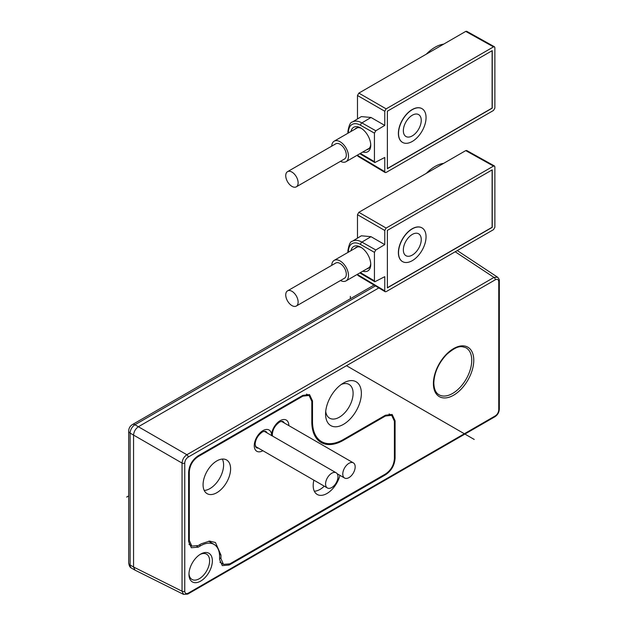 <?xml version="1.0" encoding="UTF-8"?>
<svg xmlns="http://www.w3.org/2000/svg" width="626" height="626" viewBox="0 0 626 626"><rect width="100%" height="100%" fill="white"/><g stroke="black" fill="none" stroke-linecap="round" stroke-linejoin="round"><path stroke-width="0.94" d="M497.553 277.185L493.984 277.42L186.861 454.734C183.966 456.769 182.362 459.547 182.049 463.076L182.049 591.218L183.598 594.41L135.013 570.145L133.565 567.007L130.122 565.02L130.122 433.098A6.816 3.936 -60 0 1 134.942 424.757L375.42 285.918M495.315 415.867C497.396 414.428 498.539 412.44 498.75 409.905L498.75 281.763C498.546 279.47 497.404 278.805 495.315 279.775L188.191 457.09C186.102 458.529 184.96 460.509 184.748 463.044A1.948 1.127 180 0 1 182.049 463.076L133.565 435.086L133.565 567.007L182.049 591.218A1.948 1.127 180 0 0 184.748 591.194C184.952 593.479 186.102 594.144 188.191 593.182L495.315 415.867A1.948 1.127 60 0 1 494.908 416.752L494.908 416.752C497.623 414.975 499.094 412.424 499.321 409.114L499.321 280.964C499.571 279.947 498.977 278.687 497.521 277.161L457.285 250.572M135.013 570.145L131.53 568.134C130.098 567.625 129.159 565.927 128.698 563.032L128.698 431.111A4.867 2.809 0 0 0 130.122 433.098L133.565 435.086C133.894 431.564 135.498 428.787 138.377 426.744L134.942 424.757A4.867 2.809 60 0 0 132.509 424.514L374.019 285.08M378.8 287.937L138.377 426.744L186.861 454.734A1.948 1.127 -120 0 1 188.191 457.09M325.575 414.029A25.306 14.609 -60 0 1 343.471 383.034A25.306 14.609 -60 0 1 361.366 393.363A25.306 14.609 -60 0 1 343.471 424.358A25.306 14.609 -60 0 1 325.575 414.029M212.363 560.841A16.55 9.554 -60 0 1 200.664 581.108A16.55 9.554 -60 0 1 188.966 574.355A16.55 9.554 -60 0 1 200.664 554.088A16.55 9.554 -60 0 1 212.363 560.841M199.311 544.941L200.664 545.747A26.769 15.454 120 0 1 214.209 544.518A26.769 15.454 120 0 1 219.593 556.67L219.593 559.456L222.293 565.622L229.226 565.02L385.452 474.821C391.391 470.83 394.599 465.267 395.084 458.13L395.084 420.782L394.372 420.398M200.664 545.747L198.254 547.14L191.321 547.742L188.622 541.576L188.622 472.434C189.107 465.298 192.323 459.734 198.254 455.744L302.867 395.35L309.557 394.607L312.499 400.914L312.499 421.572A43.797 25.29 120 0 0 321.842 441.776A43.797 25.29 120 0 0 343.471 439.46L385.452 415.218L392.15 414.475L395.084 420.782M341.272 384.458A19.469 11.237 -60 0 1 349.073 384.45A19.469 11.237 -60 0 1 353.103 393.363A19.469 11.237 -60 0 1 344.605 412.957A19.469 11.237 -60 0 1 329.605 418.168A19.469 11.237 -60 0 1 325.716 411.407M199.952 554.526A14.601 8.428 -60 0 1 206.588 554.159A14.601 8.428 -60 0 1 209.608 560.841A14.601 8.428 -60 0 1 203.239 575.537A14.601 8.428 -60 0 1 191.986 579.449A14.601 8.428 -60 0 1 188.989 573.526M357.219 431.517L357.923 431.909L385.452 416.016L391.665 415.32L394.396 421.181L394.396 458.529C393.95 465.157 390.96 470.322 385.452 474.023L229.914 563.823L223.474 564.386L219.929 562.195M306.513 394.075L309.08 395.452L311.811 401.313L311.811 421.971A44.775 25.846 120 0 0 321.365 442.621A44.775 25.846 120 0 0 343.471 440.25L357.923 431.909L357.235 431.51M370.999 423.559L371.688 423.958M188.622 539.956L189.31 540.379L191.822 546.107L198.254 545.551L201.353 543.759L209.593 541.099L215.461 542.523L220.97 555.082L220.97 558.658L223.474 564.386M189.31 540.379L189.31 472.035C189.764 465.408 192.745 460.243 198.254 456.542L243.678 430.32L242.99 429.921M309.08 395.452L302.867 396.141L243.678 430.32L242.982 429.929M313.884 480.165A19.469 11.237 120 0 0 313.188 485.549A19.469 11.237 120 0 0 317.1 494.391A19.469 11.237 120 0 0 339.949 475.345M230.603 468.858A19.469 11.237 120 0 0 226.448 459.883A19.469 11.237 120 0 0 211.494 465.243A19.469 11.237 120 0 0 203.074 484.751A19.469 11.237 120 0 0 206.987 493.593A19.469 11.237 120 0 0 222.027 488.53A19.469 11.237 120 0 0 230.603 468.858M257.442 422.37L256.754 421.971M314.338 491.238A19.296 11.143 120 0 0 324.291 486.175M271.551 435.68L271.551 434.28A12.285 7.097 -60 0 1 280.73 420.375A12.285 7.097 -60 0 1 288.844 425.617M337.962 476.809A8.756 5.055 120 0 0 336.154 472.794A8.756 5.055 120 0 0 329.401 475.142A8.756 5.055 120 0 0 325.575 483.961A8.756 5.055 120 0 0 327.39 487.967A8.756 5.055 120 0 0 334.143 485.62A8.756 5.055 120 0 0 337.962 476.809M342.782 474.023A8.756 5.055 120 0 0 344.597 478.037A8.756 5.055 120 0 0 351.35 475.69A8.756 5.055 120 0 0 355.169 466.871A8.756 5.055 120 0 0 353.354 462.864A8.756 5.055 120 0 0 346.608 465.212A8.756 5.055 120 0 0 342.782 474.023M204.217 490.44A19.296 11.143 120 0 0 223.599 464.954A19.296 11.143 120 0 0 222.332 459.061M443.678 163.339A34.062 19.664 120 0 0 426.329 173.355M357.477 274.282L357.869 275.424L385.162 291.732L384.763 290.847L357.477 274.54M494.47 165.984L466.699 150.506L465.736 150.608L493.499 166.086L494.47 165.984L494.876 166.876L494.876 227.277L493.499 229.656L386.14 291.646L385.162 291.732M358.855 212.316L357.477 214.695L384.763 230.454L386.14 228.067L358.855 212.316L465.736 150.608M357.477 214.695L357.477 238.146M374.841 281.763L374.442 280.871L360.568 272.725A1.948 1.111 120.4 0 0 360.959 273.609L374.841 281.763L384.763 276.684L384.763 290.847M374.442 280.871L374.442 252.348L375.796 249.977L384.763 244.617L384.763 230.454M362.845 271.183A14.116 8.146 -120 0 0 370.741 264.469A14.116 8.146 -120 0 0 360.756 247.192A14.116 8.146 -120 0 0 350.998 250.666M386.14 228.067L493.499 166.086M387.384 230.376L492.255 169.834L492.255 227.348L387.384 287.89L387.384 230.376M352.297 241.292L361.358 235.791L370.999 236.675L361.906 242.105A19.242 11.111 -120 0 0 352.297 241.292C350.458 241.253 348.987 244.43 347.876 250.807L347.876 250.807A1.948 1.127 -0 0 0 348.447 251.605A17.293 9.985 60 0 1 360.576 244.484L374.442 252.348M370.999 236.675L384.763 244.617M387.384 287.725L492.114 227.269L492.114 169.912M402.549 261.613A19.469 11.237 -60 0 1 402.479 261.574A19.469 11.237 -60 0 1 399.419 245.995A19.469 11.237 -60 0 1 412.158 228.78A19.469 11.237 -60 0 1 421.947 227.856A19.469 11.237 -60 0 1 422.018 227.895M412.291 260.651A19.469 11.237 -60 0 1 402.62 261.652A19.469 11.237 -60 0 1 399.56 246.073A19.469 11.237 -60 0 1 412.291 228.866A19.469 11.237 -60 0 1 422.088 227.934A19.469 11.237 -60 0 1 424.991 243.553A19.469 11.237 -60 0 1 412.291 260.651M403.347 249.923A12.653 7.309 -60 0 1 408.872 237.191A12.653 7.309 -60 0 1 418.622 233.795A12.653 7.309 -60 0 1 421.243 239.594A12.653 7.309 -60 0 1 415.719 252.325A12.653 7.309 -60 0 1 405.969 255.713A12.653 7.309 -60 0 1 403.347 249.923M361.484 247.638A12.129 7.003 -120 0 0 356.171 247.356A12.129 7.003 -120 0 0 354.926 248.397M366.773 268.914A12.129 7.003 -120 0 0 368.299 268.366A12.129 7.003 -120 0 0 370.709 263.616M340.505 280.518A11.847 6.839 -120 0 0 346.037 280.894A11.847 6.839 -120 0 0 347.853 271.394A11.847 6.839 -120 0 0 340.114 260.956A11.847 6.839 -120 0 0 334.19 260.369A11.847 6.839 -120 0 0 331.741 265.346M296.317 306.028L344.488 278.218A8.756 5.055 -120 0 0 345.834 271.199A8.756 5.055 -120 0 0 340.114 263.476A8.756 5.055 -120 0 0 335.732 263.045L287.553 290.855A8.756 5.055 -120 0 0 286.215 297.882A8.756 5.055 -120 0 0 291.935 305.598A8.756 5.055 -120 0 0 296.317 306.028A8.756 5.055 -120 0 0 297.655 299.009A8.756 5.055 -120 0 0 291.935 291.293A8.756 5.055 -120 0 0 287.553 290.855M443.678 44.133A34.062 19.664 120 0 0 426.329 54.149M357.477 155.084L357.869 156.218L385.162 172.533L384.763 171.641L357.477 155.334M494.47 46.778L466.699 31.3L465.736 31.402L493.499 46.88L494.47 46.778L494.876 47.67L494.876 108.071L493.499 110.458L386.14 172.44L385.162 172.533M358.855 93.11L357.477 95.496L384.763 111.248L386.14 108.861L358.855 93.11L465.736 31.402M357.477 95.496L357.477 118.948M374.841 162.557L374.442 161.672L360.568 153.519A1.948 1.111 120.4 0 0 360.959 154.403L374.841 162.557L384.763 157.478L384.763 171.641M374.442 161.672L374.442 133.142L375.796 130.771L384.763 125.411L384.763 111.248M362.845 151.977A14.116 8.146 -120 0 0 370.741 145.271A14.116 8.146 -120 0 0 360.756 127.986A14.116 8.146 -120 0 0 350.998 131.46M386.14 108.861L493.499 46.88M387.384 111.178L492.255 50.628L492.255 108.141L387.384 168.691L387.384 111.178M352.297 122.086L361.358 116.593L370.999 117.469L361.906 122.899A19.242 11.111 -120 0 0 352.297 122.086C350.458 122.054 348.987 125.223 347.876 131.609L347.876 131.609A1.948 1.127 -0 0 0 348.447 132.399A17.293 9.985 60 0 1 360.576 125.278L374.442 133.142M370.999 117.469L384.763 125.411M387.384 168.527L492.114 108.063L492.114 50.714M402.549 142.407A19.469 11.237 -60 0 1 402.479 142.368A19.469 11.237 -60 0 1 399.419 126.788A19.469 11.237 -60 0 1 412.158 109.581A19.469 11.237 -60 0 1 421.947 108.65A19.469 11.237 -60 0 1 422.018 108.689M412.291 141.445A19.469 11.237 -60 0 1 402.62 142.446A19.469 11.237 -60 0 1 399.56 126.867A19.469 11.237 -60 0 1 412.291 109.66A19.469 11.237 -60 0 1 422.088 108.728A19.469 11.237 -60 0 1 424.991 124.347A19.469 11.237 -60 0 1 412.291 141.445M403.347 130.717A12.653 7.309 -60 0 1 408.872 117.985A12.653 7.309 -60 0 1 418.622 114.597A12.653 7.309 -60 0 1 421.243 120.388A12.653 7.309 -60 0 1 415.719 133.119A12.653 7.309 -60 0 1 405.969 136.507A12.653 7.309 -60 0 1 403.347 130.717M361.484 128.432A12.129 7.003 -120 0 0 356.171 128.15A12.129 7.003 -120 0 0 354.926 129.191M366.773 149.716A12.129 7.003 -120 0 0 368.299 149.16A12.129 7.003 -120 0 0 370.709 144.41M340.505 161.312A11.847 6.839 -120 0 0 346.037 161.688A11.847 6.839 -120 0 0 347.853 152.196A11.847 6.839 -120 0 0 340.114 141.758A11.847 6.839 -120 0 0 334.19 141.171A11.847 6.839 -120 0 0 331.741 146.14M296.317 186.83L344.488 159.012A8.756 5.055 -120 0 0 345.834 151.993A8.756 5.055 -120 0 0 340.114 144.277A8.756 5.055 -120 0 0 335.732 143.839L287.553 171.657A8.756 5.055 -120 0 0 286.215 178.676A8.756 5.055 -120 0 0 291.935 186.391A8.756 5.055 -120 0 0 296.317 186.83A8.756 5.055 -120 0 0 297.655 179.811A8.756 5.055 -120 0 0 291.935 172.087A8.756 5.055 -120 0 0 287.553 171.657M126.679 497.075L128.698 495.909M346.483 365.701L474.234 439.46M350.357 298.743L350.357 296.411M131.53 568.134A6.816 3.936 -60 0 1 130.122 565.02A4.867 2.809 0 0 1 128.698 563.032M498.75 409.905A1.948 1.127 0 0 0 499.321 409.114M184.748 463.044L184.748 591.194M473.772 360.255A28.553 16.487 -60 0 1 453.584 395.217A28.553 16.487 -60 0 1 433.395 383.566A28.553 16.487 -60 0 1 453.584 348.596A28.553 16.487 -60 0 1 473.772 360.255M498.75 281.763A1.948 1.127 0 0 0 499.321 280.964M495.315 279.775A1.948 1.127 -120 0 0 493.984 277.42L455.188 251.777M188.191 593.182A1.948 1.127 60 0 1 187.784 594.066L494.908 416.752M395.084 458.13L394.396 457.739M385.452 474.821L384.763 474.422M229.226 565.02L228.443 564.535M196.814 546.248L198.254 547.14M312.499 400.914L311.787 400.53M312.499 421.572L311.811 421.188M343.471 440.25L342.758 439.859M384.74 415.633L385.452 416.016M262.873 450.72A12.285 7.097 -60 0 1 254.258 445.665A12.285 7.097 -60 0 1 262.341 430.993A12.285 7.097 -60 0 1 271.551 434.272M220.97 558.658L219.593 557.813M219.452 554.143L220.97 555.082M188.645 471.652L189.31 472.035M197.589 456.158L198.254 456.542M302.155 395.765L302.867 396.141M272.474 436.032L272.318 434.538C272.67 429.303 275.237 425.046 280.033 421.76L282.662 421.353A9.374 5.415 -60 0 1 284.321 423.004M258.358 448.114A9.374 5.415 -60 0 1 256.097 447.496L255.118 444.468C255.463 439.233 258.029 434.976 262.826 431.697L265.455 431.283A9.374 5.415 -60 0 1 267.122 432.942M471.746 360.271A27.09 15.642 -60 0 1 459.703 387.768A27.09 15.642 -60 0 1 438.716 394.591C435.665 392.784 434.037 388.91 433.826 382.971C434.248 372.681 438.529 363.174 446.659 354.449C458.475 344.206 461.894 346.593 465.799 347.688A27.09 15.642 -60 0 1 471.746 360.271M348.455 252.137A17.293 9.985 60 0 1 348.447 251.605M360.568 244.484A1.948 1.135 119.6 0 1 361.906 242.105L375.796 249.977M348.455 132.931A17.293 9.985 60 0 1 348.447 132.399M360.568 125.278A1.948 1.135 119.6 0 1 361.906 122.899L375.796 130.771M128.698 431.111C128.776 428.2 130.044 426.001 132.509 424.514M183.598 594.41L187.784 594.066M214.209 544.518L208.685 541.169M321.842 441.776L317.147 439.202M389.098 413.942L391.665 415.32M188.974 544.346L191.822 546.107M264.149 431.228L336.154 472.794M255.392 446.401L327.39 487.967M337.156 473.741L344.597 478.037M281.356 421.29L353.354 462.864M347.876 250.807L347.946 252.427M359.856 272.913L360.959 273.609M369.387 267.404L346.037 280.894M357.54 246.887L334.19 260.369M347.876 131.609L347.946 133.221M359.856 153.706L360.959 154.403M369.387 148.206L346.037 161.688M357.54 127.681L334.19 141.171"/></g></svg>

